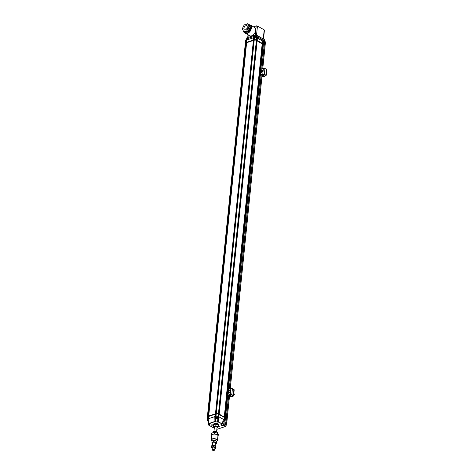 <?xml version="1.0" encoding="UTF-8"?>
<svg xmlns="http://www.w3.org/2000/svg" width="474" height="474" viewBox="0 0 474 474"><rect width="100%" height="100%" fill="white"/><g stroke="black" fill="none" stroke-linecap="round" stroke-linejoin="round"><path stroke-width="0.71" d="M211.6 439.831A2.826 1.262 5.8 0 1 211.605 439.771A2.826 1.262 5.8 0 1 213.525 438.788A2.826 1.262 5.8 0 1 216.588 439.434A2.826 1.262 5.8 0 1 217.222 440.346A2.826 1.262 5.8 0 1 217.216 440.399M212.192 440.779A2.826 1.262 5.8 0 1 211.594 439.89A2.826 1.262 5.8 0 1 213.513 438.906A2.826 1.262 5.8 0 1 216.577 439.552A2.826 1.262 5.8 0 1 217.211 440.459A2.826 1.262 5.8 0 1 216.34 441.253M213.341 440.358A1.369 0.61 5.8 0 1 215.386 440.553A1.369 0.61 5.8 0 1 215.409 440.571M217.489 440.37L217.951 435.813A3.087 1.375 -174.2 0 0 217.91 435.523A3.087 1.375 -174.2 0 0 217.258 434.818A3.087 1.375 -174.2 0 0 215.96 434.297A3.087 1.375 -174.2 0 0 212.927 434.273A3.087 1.375 -174.2 0 0 211.807 435.185L211.339 439.748A3.087 1.375 5.8 0 1 213.442 438.669A3.087 1.375 5.8 0 1 216.796 439.374A3.087 1.375 5.8 0 1 217.489 440.37A3.087 1.375 5.8 0 1 216.351 441.288M212.145 440.808A3.087 1.375 5.8 0 1 211.339 439.748M211.789 435.333L211.611 434.836A3.395 1.517 5.8 0 1 211.837 434.587L214.017 433.959A3.395 1.517 5.8 0 1 214.645 433.965L217.282 434.622A3.395 1.517 5.8 0 1 217.684 434.877L218.141 436.163A3.395 1.517 5.8 0 1 217.916 436.412L217.886 436.424M217.684 434.877L217.844 433.307L218.301 434.593L218.141 436.163M214.645 433.965L214.805 432.395L217.442 433.052L217.282 434.622M211.837 434.587L211.997 433.011A3.395 1.517 5.8 0 0 211.771 433.26L211.611 434.836M212.364 450.027A1.321 0.593 5.8 0 1 212.257 449.939A1.321 0.593 5.8 0 1 212.109 449.63A1.321 0.593 5.8 0 1 213.016 449.168A1.321 0.593 5.8 0 1 214.449 449.471A1.321 0.593 5.8 0 1 214.746 449.897A1.321 0.593 5.8 0 1 214.538 450.17A1.321 0.593 5.8 0 1 214.42 450.235M211.997 433.011L214.177 432.389L214.017 433.959M214.177 432.389A3.395 1.517 5.8 0 1 214.805 432.395M217.442 433.052A3.395 1.517 5.8 0 1 217.844 433.307M214.26 449.713A1.102 0.492 5.8 0 1 214.337 450.3A1.102 0.492 5.8 0 1 213.359 450.448A1.102 0.492 5.8 0 1 212.435 450.104A1.102 0.492 5.8 0 1 212.802 449.5A1.102 0.492 5.8 0 1 214.26 449.713M215.38 440.559A1.872 0.835 -174.2 0 0 215.32 440.536A1.872 0.835 -174.2 0 0 213.952 440.305A1.872 0.835 -174.2 0 0 213.43 440.346A1.872 0.835 -174.2 0 0 213.359 440.358M215.96 442.224L213.685 441.685L211.86 442.242L211.997 440.897L213.821 440.34L215.457 440.589L216.097 440.879L216.547 441.981L216.411 443.326L215.96 442.224L216.097 440.879M213.43 440.346L213.821 440.34L213.685 441.685M215.368 443.788A1.872 0.835 -174.2 0 0 215.486 442.609A1.872 0.835 -174.2 0 0 212.85 442.343A1.872 0.835 -174.2 0 0 212.731 443.522M215.362 443.806L216.411 443.326M211.86 442.242L212.708 443.534M214.882 445.489A1.872 0.835 -174.2 0 0 214.817 445.465A1.872 0.835 -174.2 0 0 213.454 445.234A1.872 0.835 -174.2 0 0 212.933 445.276A1.872 0.835 -174.2 0 0 212.856 445.287M215.463 447.154L213.187 446.615L211.363 447.172L211.499 445.827L213.324 445.27L215.599 445.809L216.049 446.911L215.913 448.256L215.463 447.154L215.599 445.809M212.933 445.276L213.324 445.27L213.187 446.615M215.913 448.256L214.864 448.736A1.872 0.835 -174.2 0 0 214.989 447.539A1.872 0.835 -174.2 0 0 212.346 447.272A1.872 0.835 -174.2 0 0 212.233 448.451M211.363 447.172L212.204 448.463M218.869 425.344A2.957 1.315 -174.2 0 0 218.887 425.249A2.957 1.315 -174.2 0 0 218.579 424.568A2.957 1.315 -174.2 0 0 215.338 423.608A2.957 1.315 -174.2 0 0 213.01 424.651A2.957 1.315 -174.2 0 0 213.004 424.751M213.407 425.622A2.957 1.315 5.8 0 1 213.312 425.539A2.957 1.315 5.8 0 1 212.986 424.846A2.957 1.315 5.8 0 1 215.315 423.803A2.957 1.315 5.8 0 1 218.561 424.769A2.957 1.315 5.8 0 1 218.869 425.445A2.957 1.315 5.8 0 1 218.413 426.061A2.957 1.315 5.8 0 1 218.301 426.12M213.626 425.824A2.737 1.221 5.8 0 1 213.49 425.705A2.737 1.221 5.8 0 1 216.031 424.129A2.737 1.221 5.8 0 1 218.206 426.185A2.737 1.221 5.8 0 1 218.046 426.274M213.626 426.138L215.895 425.812L218.016 426.612L218.176 425.018L216.055 424.218L213.792 424.544L213.478 427.264L213.792 424.544M215.895 425.812L216.055 424.218M218.016 426.612L217.868 427.738L217.424 427.951M213.904 427.595L213.478 427.264M214.319 427.874A2.056 0.918 5.8 0 1 213.999 427.672A2.056 0.918 5.8 0 1 214.686 426.428A2.056 0.918 5.8 0 1 217.542 427.044A2.056 0.918 5.8 0 1 217.311 428.01A2.056 0.918 5.8 0 1 216.956 428.141M213.975 431.275L214.39 427.175A1.321 0.593 5.8 0 1 215.433 426.707A1.321 0.593 5.8 0 1 216.891 427.139A1.321 0.593 5.8 0 1 217.027 427.441L216.612 431.547M261.95 76.729A1.321 0.593 5.8 0 1 262.685 76.658L263.034 76.675A0.883 0.391 5.8 0 0 263.568 76.616L265.766 75.881A1.102 0.492 -174.2 0 0 266.121 75.567A1.102 0.492 -174.2 0 0 265.831 75.188L264.338 74.341A1.102 0.492 -174.2 0 0 262.786 74.187L260.558 74.933A1.321 0.593 -174.2 0 0 260.143 75.259L260.013 75.68M260.416 75.674L260.576 75.319A0.883 0.391 5.8 0 1 260.854 75.099L263.082 74.359L265.505 75.295L265.47 75.716L262.649 76.456A1.766 0.788 -174.2 0 0 261.974 76.486M266.121 75.567L266.72 69.678A1.102 0.492 -174.2 0 0 266.429 69.293L264.936 68.446A1.102 0.492 -174.2 0 0 263.384 68.292L261.156 69.038A1.321 0.593 -174.2 0 0 260.741 69.364L260.641 69.702M229.422 396.963A1.321 0.593 5.8 0 1 230.157 396.892L230.506 396.91A0.883 0.391 5.8 0 0 231.045 396.845L233.238 396.116A1.102 0.492 -174.2 0 0 233.593 395.802A1.102 0.492 -174.2 0 0 233.303 395.423L231.81 394.575A1.102 0.492 -174.2 0 0 230.257 394.421L228.03 395.168A1.321 0.593 -174.2 0 0 227.615 395.494L227.49 395.914M227.887 395.909L228.047 395.553A0.883 0.391 5.8 0 1 228.326 395.334L230.56 394.593L232.977 395.529L232.941 395.944L230.121 396.691A1.766 0.788 -174.2 0 0 229.446 396.72M233.593 395.802L234.192 389.906A1.102 0.492 -174.2 0 0 233.901 389.527L232.408 388.68A1.102 0.492 -174.2 0 0 230.856 388.526L228.628 389.273A1.321 0.593 -174.2 0 0 228.213 389.598L228.083 390.049M233.635 395.346A0.883 0.557 -60.4 0 0 233.83 395.239A0.883 0.557 -60.4 0 0 234.34 394.338A0.883 0.557 -60.4 0 0 234.126 393.799L233.812 393.621M233.901 395.18A0.616 0.391 -60.4 0 0 234.328 394.433M227.556 391.998L227.68 390.76L228.267 390.564L228.142 391.802L227.556 391.998M227.68 390.76L228.255 391.097L227.905 391.797L227.324 391.477M266.181 74.969A0.883 0.557 -60.4 0 0 266.37 74.862A0.883 0.557 -60.4 0 0 266.388 74.851A0.883 0.557 -60.4 0 0 266.886 73.962A0.883 0.557 -60.4 0 0 266.672 73.423L266.352 73.245M266.447 74.803A0.616 0.391 -60.4 0 0 266.868 74.057M260.285 71.639L259.882 71.337L260.048 70.602L260.623 70.17L261.032 70.472L260.285 71.639M260.048 70.602L260.623 70.928L260.499 71.479M260.35 71.592L259.882 71.337M260.984 70.656L260.623 70.928M214.295 431.221A1.872 0.835 5.8 0 1 214.361 431.21A1.872 0.835 5.8 0 1 216.245 431.399A1.872 0.835 5.8 0 1 216.316 431.429M213.324 432.632L213.448 431.417L212.856 432.768M213.448 431.417L215.759 431.293L215.623 432.596M215.759 431.293L217.513 432.181L217.424 433.046M249.46 25.335L247.967 24.488L247.618 23.7L249.111 24.547L249.52 26.437M249.905 28.63L248.412 27.782L248.951 26.704L248.601 25.916L250.094 26.763L250.438 27.551L249.905 28.63L248.388 31.681L247.499 31.977L246.012 31.13L246.895 30.834L248.388 31.681M247.078 31.74L244.999 32.813L243.512 31.965L244.394 31.669L245.882 32.516M247.138 26.313A2.317 1.458 119.6 0 1 246.557 28.973A2.317 1.458 119.6 0 1 244.418 29.844A2.317 1.458 119.6 0 1 244.294 27.113A2.317 1.458 119.6 0 1 246.711 25.821A2.317 1.458 119.6 0 1 247.138 26.313M245.538 24.772L244.234 24.832L242.178 28.961L243.097 30.075M242.528 29.749L242.955 29.744L243.512 31.965M246.249 32.019L244.756 31.171L246.012 31.13M246.895 30.834L247.434 29.755L248.921 30.603M248.862 30.105L247.369 29.258L247.955 28.073L249.448 28.92M248.951 26.704L250.438 27.551M248.601 25.916L248.175 25.922L247.795 25.063L249.283 25.91M247.618 23.7L245.402 24.82L245.117 24.535M244.756 31.171L244.394 31.669M247.369 29.258L247.434 29.755M248.412 27.782L247.955 28.073M247.967 24.488L247.795 25.063M216.085 413.903L215.806 416.356L216.245 413.849A1.546 0.687 5.8 0 1 218.419 414.069L218.354 416.61L218.71 416.812L219.166 414.489L225.126 417.878L224.883 420.237L223.266 419.312L222.336 424.011L221.66 424.271M218.567 414.152L218.952 414.454M208.797 418.749L208.904 423.46L208.803 418.613L207.991 418.963L208.228 416.605L215.439 414.122L215.421 416.486L215.806 416.356M207.381 419.887A1.546 0.687 5.8 0 1 207.114 419.449L207.357 417.09A1.546 0.687 5.8 0 1 207.849 416.652L208.228 416.605M217.193 423.756L217.637 423.152L217.009 423.009L216.565 423.614L217.193 423.756L217.276 423.069M211.552 424.888L211.523 425.19L211.374 424.888L212.832 424.858L212.98 425.16L211.523 425.19M219.326 426.653L219.284 427.062L219.764 426.902L218.354 426.096M219.284 427.062L218.04 426.357M224.611 417.671L224.374 420.029M224.587 420.065L224.824 417.707M208.009 416.599L207.772 418.957L207.849 416.652M215.658 414.128L216.049 413.998M208.376 418.832L208.625 416.462L208.199 416.605M218.354 416.61L218.591 414.252L218.982 414.46M224.255 417.47L224.012 419.828M217.91 418.252L217.548 421.86L218.212 421.641L222.336 424.011L218.176 421.979L219.166 414.489M208.483 424.888L209.277 424.947L208.483 424.888L208.477 421.25M208.483 424.911L212.613 427.258M215.439 414.122L215.421 416.486M208.418 418.738L208.655 416.385M215.848 416.261L216.008 416.208A1.546 0.687 5.8 0 1 218.182 416.427L218.33 416.51M224.232 417.369L223.995 419.727M216.944 423.098L217.252 423.169M224.297 420.705L224.883 420.237M264.486 42.168L265.387 42.607L262.756 68.505L265.381 42.678L265.061 41.197L264.16 40.746L264.486 42.168L261.778 68.831M228.752 395.192L226.139 420.948L225.049 425.812L226.139 420.948L226.91 421.386L229.6 394.907L226.91 421.386L225.944 426.322L225.174 425.824M222.987 420.711A1.238 0.551 5.8 0 1 224.226 421.386L224.326 420.367A1.238 0.551 -174.2 0 0 223.189 419.697M215.788 417.013L214.811 416.605L214.923 421.451L208.916 423.454L209.075 423.75L208.916 423.454M218.176 417.95L218.283 416.924A1.238 0.551 -174.2 0 0 217.169 416.261A1.238 0.551 -174.2 0 0 215.836 416.622A1.238 0.551 -174.2 0 0 215.824 416.676L215.717 417.701A1.238 0.551 5.8 0 1 215.729 417.647A1.238 0.551 5.8 0 1 217.062 417.28A1.238 0.551 5.8 0 1 218.176 417.95A1.238 0.551 5.8 0 1 217.987 418.204A1.238 0.551 5.8 0 1 217.892 418.258M215.202 416.48L208.803 418.613M218.247 417.262L219.136 416.966L223.266 419.312M208.744 419.057A1.238 0.551 -174.2 0 0 207.819 419.129A1.238 0.551 -174.2 0 0 207.422 419.478L207.322 420.497A1.238 0.551 5.8 0 1 208.767 420.1M207.114 419.449A1.546 0.687 5.8 0 1 207.612 419.01M225.956 426.268L226.91 421.386M227.674 395.974L224.629 425.954L223.769 425.255L224.143 421.558M262.91 40.45L264.16 40.746A0.883 0.391 5.8 0 0 264.042 40.651L261.63 39.283M263.745 40.888L260.866 69.186M260.202 75.739L228.338 389.421M225.049 425.812L224.629 425.954M216.831 429.361L225.944 426.322M223.894 425.534L223.734 425.587C222.685 426.292 219.681 424.58 221.506 424.325M215.125 416.64L215.237 421.445L215.557 421.664A1.41 0.628 5.8 0 0 217.548 421.86L215.38 421.913L215.925 418.056A1.238 0.551 5.8 0 1 215.854 417.991A1.238 0.551 5.8 0 1 215.717 417.701M215.261 421.499L209.075 423.75L209.277 424.947M207.683 416.445A1.434 0.64 5.8 0 1 207.731 416.409A1.434 0.64 5.8 0 1 207.968 416.302L207.89 416.261A1.546 0.687 -174.2 0 0 207.399 416.693A1.546 0.687 -174.2 0 0 207.393 416.747M208.696 415.988L215.664 413.737L208.696 415.988L246.616 42.713L245.805 42.98A1.546 0.687 -174.2 0 0 245.313 43.418L207.399 416.693M216.126 413.512L216.363 413.5A1.434 0.64 5.8 0 1 218.378 413.701L218.461 413.672A1.546 0.687 -174.2 0 0 216.286 413.458L254.04 40.237L246.616 42.713M219.207 414.098L224.291 417.061L219.207 414.098L257.121 40.817L256.375 40.397A1.546 0.687 -174.2 0 0 254.206 40.183L254.04 40.237M225.263 417.689L218.449 413.772A1.546 0.687 -174.2 0 0 216.28 413.559L207.879 416.362A1.546 0.687 -174.2 0 0 207.624 416.474A1.546 0.687 -174.2 0 0 207.387 416.794A1.546 0.687 -174.2 0 0 207.393 416.895M263.058 44.485L257.121 40.817M224.866 417.316L227.378 392.626M227.603 390.38L259.918 72.249M260.143 70.004L262.786 44.041M224.652 417.268L227.17 392.466M227.354 390.653L259.716 72.089M259.9 70.276L262.566 44.005M224.682 417.286L224.291 417.061L262.205 43.786L262.602 44.011M224.273 416.978L262.187 43.703M218.988 414.051L256.908 40.788M219.024 414.069L218.627 413.843L256.547 40.58M218.609 413.761L256.529 40.48M215.664 413.737L216.091 413.595L254.005 40.331L253.584 40.456M215.7 413.725L253.614 40.456M215.48 413.725L253.394 40.45M208.661 416.071L246.575 42.808M208.27 416.202L246.184 42.938M208.05 416.208L245.97 42.927M246.581 42.79L246.154 42.933M256.938 40.788L256.547 40.568M245.639 42.773A1.434 0.64 5.8 0 1 245.686 42.737A1.434 0.64 5.8 0 1 245.923 42.63L254.319 39.834A1.434 0.64 5.8 0 1 256.333 40.029L263.117 43.922M263.159 44.159L256.404 40.106A1.546 0.687 -174.2 0 0 254.236 39.887L245.834 42.69A1.546 0.687 -174.2 0 0 245.579 42.802A1.546 0.687 -174.2 0 0 245.342 43.128A1.546 0.687 -174.2 0 0 245.348 43.223M245.325 43.371A1.546 0.687 5.8 0 1 245.325 43.318A1.546 0.687 5.8 0 1 245.816 42.879L254.212 40.083A1.546 0.687 5.8 0 1 256.387 40.296L263.189 44.307M262.839 41.25L262.91 40.563A1.238 0.551 -174.2 0 0 262.774 40.278A1.238 0.551 -174.2 0 0 262.59 40.142A1.238 0.551 -174.2 0 0 261.689 39.887M262.691 40.207A1.061 0.474 -174.2 0 0 262.632 40.142A1.061 0.474 -174.2 0 0 262.472 40.029A1.061 0.474 -174.2 0 0 261.684 39.81M256.855 37.055L257.489 36.842L256.861 37.108A1.238 0.551 -174.2 0 0 256.724 36.836A1.238 0.551 -174.2 0 0 254.591 36.622A1.238 0.551 -174.2 0 0 254.402 36.877L254.242 39.786A1.546 0.687 5.8 0 1 256.416 40.006L256.659 37.647A1.546 0.687 -174.2 0 0 254.485 37.428M256.724 36.836A1.238 0.551 -174.2 0 0 256.718 36.83L256.582 36.705A1.061 0.474 -174.2 0 0 254.757 36.516A1.061 0.474 -174.2 0 0 254.686 36.569M263.52 39.111L264.427 30.176A0.883 0.391 -174.2 0 0 264.196 29.874L257.459 26.046A0.883 0.391 -174.2 0 0 256.221 25.922L253.489 26.834M249.751 35.722A4.787 3.016 -60.4 0 0 254.739 33.05A4.787 3.016 -60.4 0 0 254.485 27.397L250.254 24.992A4.787 3.016 119.6 0 1 251.102 29.323A4.787 3.016 119.6 0 1 247.458 33.417A4.787 3.016 119.6 0 1 245.52 33.316L249.751 35.722M246.616 39.212A0.883 0.391 5.8 0 1 246.622 39.2L246.741 38.021A0.883 0.391 5.8 0 1 247.019 37.772L255.29 35.017A0.883 0.391 5.8 0 1 256.529 35.135L264.16 39.472A0.883 0.391 5.8 0 1 264.391 39.78L264.611 42.168L261.909 68.789M254.064 36.563L255.172 36.196A0.883 0.391 5.8 0 1 256.41 36.314L257.346 36.848M246.622 39.2A0.883 0.391 5.8 0 1 246.901 38.951L247.464 38.761M245.242 32.73L247.25 32.967C250.533 32.096 252.34 25.555 249.448 24.998L249.294 24.962M249.377 26.123A3.377 2.127 119.6 0 1 249.857 26.627M250.124 28.191A3.377 2.127 119.6 0 1 248.619 31.213M247.487 31.971A3.377 2.127 119.6 0 1 246.219 32.06M247.837 38.483L253.839 36.48L254.419 36.806M247.315 39.259A1.238 0.551 -174.2 0 0 246.196 39.419A1.238 0.551 -174.2 0 0 246.006 39.68L245.941 40.29M247.339 39.182A1.061 0.474 -174.2 0 0 246.356 39.318A1.061 0.474 -174.2 0 0 246.29 39.372M261.334 39.028L257.495 36.842L261.624 39.212L261.749 40.545L262.466 40.948L262.229 43.306L257.163 40.426L257.4 38.068L261.749 40.545M253.839 36.48L254.402 36.859M247.12 39.887L253.673 37.701L253.436 40.059L246.652 42.322L246.895 39.964L247.517 38.607L253.839 36.498M257.489 36.901L257.607 38.187M253.448 37.778L253.827 36.539M263.337 41.736L263.218 44.017M246.083 40.231A1.546 0.687 -174.2 0 0 245.591 40.669L245.354 43.027A1.546 0.687 5.8 0 1 245.846 42.589L246.249 40.177L245.846 42.589M263.123 43.815L262.821 43.644L263.064 41.285L263.36 41.457M256.949 40.379L257.4 38.068M262.466 40.948L262.229 43.306M256.659 37.647L256.416 40.006M254.242 39.786L254.319 37.482L254.082 39.84M246.652 42.322L246.895 39.964M253.673 37.701L253.655 40.053M262.608 43.596L263.064 41.285M256.564 40.089L256.825 37.831L257.186 38.033M262.489 41.048L262.845 41.256M246.225 42.53L246.468 40.183L246.853 40.053M253.892 37.707L254.283 37.576M207.363 417.037A1.546 0.687 5.8 0 1 207.369 416.99A1.546 0.687 5.8 0 1 207.861 416.551L216.257 413.749A1.546 0.687 5.8 0 1 218.431 413.968L225.233 417.979M224.646 417.677L224.249 417.458M216.055 413.986L215.623 414.128M208.234 416.213L208.667 416.071M225.203 417.831L225.085 417.511M208.353 420.479L208.738 420.491M208.43 420.515L208.37 421.102L207.796 420.829L207.944 420.509L208.779 420.509M208.791 421.072L208.37 421.102M208.797 421.262A1.061 0.474 5.8 0 1 208.329 421.232A1.061 0.474 5.8 0 1 207.594 420.924A1.061 0.474 5.8 0 1 207.701 420.42A1.061 0.474 5.8 0 1 208.773 420.337M207.541 420.859A1.238 0.551 5.8 0 1 207.458 420.788A1.238 0.551 5.8 0 1 207.322 420.497M216.654 417.635L217.276 417.724L217.216 418.311L216.464 418.204L216.18 417.861L216.654 417.63L217.406 417.742L217.684 418.086L217.216 418.311M216.511 417.701L216.464 418.204M215.889 417.825A1.061 0.474 5.8 0 1 217.299 417.564A1.061 0.474 5.8 0 1 217.821 418.305A1.061 0.474 5.8 0 1 216.885 418.453A1.061 0.474 5.8 0 1 215.996 418.121A1.061 0.474 5.8 0 1 215.889 417.825M222.91 421.108L223.23 421.161M223.195 421.173L223.136 421.759L222.798 421.682M222.916 421.09L223.692 421.576L223.136 421.759M222.946 420.942A1.061 0.474 5.8 0 1 223.894 421.256A1.061 0.474 5.8 0 1 223.87 421.747A1.061 0.474 5.8 0 1 222.762 421.866M224.226 421.386A1.238 0.551 5.8 0 1 224.036 421.641A1.238 0.551 5.8 0 1 223.941 421.694M260.469 75.686L260.036 75.627M262.649 76.456L262.857 74.436M263.271 76.444L263.491 74.311M265.511 75.301L265.47 75.716M260.741 69.364L260.706 69.678M260.422 72.534L260.143 75.259M260.558 74.933L260.777 72.735M261.091 69.66L261.156 69.038M263.384 68.292L262.786 74.187M264.338 74.341L264.936 68.446M266.429 69.293L265.831 75.188M263.224 74.323L263.005 76.474M227.941 395.92L227.508 395.855M230.121 396.691L230.328 394.664M230.743 396.679L230.962 394.546M232.983 395.535L232.941 395.944M228.213 389.598L228.166 390.055M227.876 392.91L227.615 395.494M228.03 395.168L228.237 393.112M228.551 390.037L228.628 389.273M230.856 388.526L230.257 394.421M231.81 394.575L232.408 388.68M233.901 389.527L233.303 395.423M230.696 394.558L230.477 396.708M229.238 392.922L229.997 391.583M229.665 390.629A1.434 0.901 119.6 0 1 229.92 391.927A1.434 0.901 119.6 0 1 228.823 393.153A1.434 0.901 119.6 0 1 228.249 393.118L228.918 393.165C230.068 392.513 230.317 391.672 229.665 390.629L228.77 390.12A1.434 0.901 119.6 0 1 229.025 391.417A1.434 0.901 119.6 0 1 227.935 392.644A1.434 0.901 119.6 0 1 227.354 392.614A1.434 0.901 119.6 0 1 227.016 391.66M228.19 390.09A1.434 0.901 119.6 0 1 228.77 390.12L228.101 390.078C226.993 390.54 226.744 391.382 227.354 392.614L228.249 393.118M228.024 390.203C229.001 390.57 228.93 391.287 227.804 392.359C226.821 391.992 226.892 391.275 228.024 390.203M261.855 72.492L262.543 71.207M262.205 70.253A1.434 0.901 119.6 0 1 262.525 71.313A1.434 0.901 119.6 0 1 261.743 72.575A1.434 0.901 119.6 0 1 260.789 72.747L261.838 72.587C262.703 71.835 262.827 71.059 262.205 70.253L261.31 69.743A1.434 0.901 119.6 0 1 261.63 70.804A1.434 0.901 119.6 0 1 260.848 72.066A1.434 0.901 119.6 0 1 259.894 72.238A1.434 0.901 119.6 0 1 259.562 71.284M260.362 69.915A1.434 0.901 119.6 0 1 261.31 69.743L260.267 69.903C259.42 70.466 259.296 71.248 259.894 72.238L260.789 72.747M260.25 69.992C261.423 69.826 261.559 70.43 260.659 71.817C259.491 71.983 259.355 71.378 260.25 69.992M217.673 422.144L218.176 421.979M213.11 427.121L212.607 427.293M218.182 416.427L218.419 414.069M216.245 413.849L216.008 416.208M229.38 389.018L261.281 74.957M261.15 75.005L229.25 389.065M228.622 395.233L226.015 420.93M215.237 421.445L214.923 421.451L215.38 421.913M209.52 424.017A1.41 0.628 5.8 0 1 209.597 424.266A1.41 0.628 5.8 0 1 209.147 424.663L209.23 423.886M230.228 388.739L262.128 74.679L230.228 388.739M223.977 421.682L223.604 425.308A1.428 0.64 5.8 0 1 222.039 425.291A1.428 0.64 5.8 0 1 221.222 424.615A1.428 0.64 5.8 0 1 221.352 424.384M223.769 425.255L223.734 425.587M225.168 417.487L227.674 392.792M227.941 390.143L260.214 72.415M260.487 69.767L263.082 44.206M218.461 413.672L256.375 40.397M216.286 413.458L254.206 40.183M207.89 416.261L245.805 42.98M245.852 42.968L245.923 42.63M254.319 39.834L254.254 40.166M256.333 40.373L256.333 40.029M263.04 43.845L263.034 44.183M256.41 36.314L257.459 26.046M256.221 25.922L255.296 35.011M264.196 29.874L263.271 38.969M247.997 37.446L248.258 34.869M249.194 24.731A4.787 3.016 119.6 0 1 250.254 24.992L249.182 24.707M264.16 39.472L264.042 40.651M255.29 35.017L255.172 36.196M247.019 37.772L246.901 38.951M218.378 413.701L218.378 414.045M216.363 413.5L216.298 413.838M207.968 416.302L207.896 416.634M214.746 449.897L214.983 447.539M215.178 445.607L215.486 442.609M212.109 449.63L212.352 447.272M212.548 445.347L212.85 442.343M217.311 428.01L217.631 427.856M260.427 75.775L260.013 75.716M227.899 396.003L227.484 395.95M247.013 32.108L246.628 31.888M221.222 424.615L222.193 424.135M208.601 425.06L212.601 427.335L213.501 427.062M225.002 420.391L225.239 418.032M208.738 418.678L208.85 423.513L209.597 424.266M225.974 426.298L226.933 421.416L229.629 394.901M230.257 388.727L262.158 74.667M262.786 68.493L265.41 42.642L265.084 41.22M225.28 417.635L227.798 392.863M228.077 390.084L260.339 72.486M260.623 69.708L263.194 44.36M256.861 37.126L256.795 37.724M248.015 34.732L247.73 37.535M244.862 32.736L245.52 33.316M256.843 37.013L257.495 36.8L261.512 39.081M247.653 38.501L253.845 36.439L254.437 36.771M263.479 41.611L263.236 43.969"/></g></svg>
